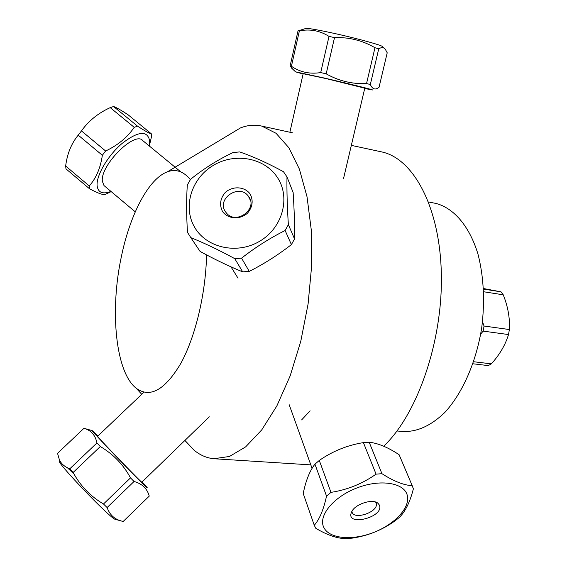 <?xml version="1.0" encoding="UTF-8"?>
<svg xmlns="http://www.w3.org/2000/svg" width="567" height="567" viewBox="0 0 567 567"><rect width="100%" height="100%" fill="white"/><g stroke="black" fill="none" stroke-linecap="round" stroke-linejoin="round"><path stroke-width="0.85" d="M396.999 430.991L402.747 431.466C416.88 432.146 430.877 425.831 444.748 412.528C462.495 393.285 476.358 361.909 481.78 327.357C484.991 300.793 483.708 276.306 477.924 253.91C469.327 225.857 453.579 207.869 435.654 203.369L434.166 203.078M301.63 419.913L310.114 410.806M383.668 446.229C417.255 414.512 442.65 341.83 441.36 274.875C440.205 207.827 413.839 158.994 382.087 151.991L380.181 151.58M141.785 394.349L136.25 388.296C150.071 398.339 164.912 390.068 180.774 363.482C195.36 336.968 205.757 293.798 206.572 254.888M184.899 440.46L193.992 450.113C200.059 455.159 206.672 458.03 213.823 458.724L229.422 456.485L245.646 446.881L261.741 429.885L276.866 405.915L290.148 375.914L300.772 341.327L308.087 304.018L311.63 266.079L311.24 229.678L307.03 196.792L299.369 169.058L288.809 147.661L276.051 133.273L261.805 126.108C254.789 124.464 247.68 125.073 240.472 127.922L225.496 136.923M292.785 132.876L261.805 126.108M190.384 179.611C183.538 171.326 175.905 168.718 167.485 171.794C148.611 178.57 130.041 214.475 121.373 256.631C109.7 310.51 115.455 372.15 136.25 388.296M149.249 496.104L123.167 521.491L121.253 520.974C114.328 519.103 109.622 514.623 107.113 507.536L134.053 481.475C142.126 483.715 147.193 488.591 149.249 496.104L149.263 495.948M142.161 481.886L146.839 487.124C148.611 489.399 144.486 485.472 134.457 475.337C116.37 457.045 89.607 428.695 92.208 430.615L97.928 435.995M92.152 430.601L83.944 428.312C91.039 430.303 95.369 435.18 96.943 442.947L100.302 446.534C113.294 454.174 123.365 464.621 130.509 477.889L134.053 481.475M97.666 436.25L97.595 436.314C98.105 437.88 144.982 486.366 141.899 482.141L209.287 416.816M60.74 462.105C59.28 461.12 59.081 461.446 60.145 463.09C63.384 468.349 85.83 492.595 101.259 507.43C108.63 514.524 113.116 518.436 114.711 519.159L114.924 519.223M74.015 474.012L67.395 467.747M107.113 507.536L103.492 503.992C90.408 496.316 80.287 485.806 73.136 472.453L69.812 468.789C64.581 466.804 61.087 463.742 59.344 459.603L57.543 453.324L83.944 428.312M130.509 477.889L103.492 503.992M96.943 442.947L69.812 468.789M73.136 472.453L100.302 446.534M137.519 126.15L113.57 106.518C116.029 107.283 120.884 110.055 128.149 114.825L151.453 133.911C149.532 133.521 144.89 130.934 137.519 126.15L134.23 127.334C127.455 137.292 117.915 145.187 105.618 151.006L102.351 155.273C100.522 167.889 96.17 178.116 89.281 185.976L89.515 188.761C97.311 192.915 102.414 194.857 104.817 194.601L111.196 191.618M89.515 188.761L65.978 168.874L65.659 166.025C67.189 153.756 71.378 143.465 78.225 135.152L81.464 130.899C88.58 120.891 98.162 113.131 110.218 107.631L113.57 106.518M110.218 107.631L134.23 127.334M149.319 146.002L151.453 136.81L151.453 133.911M110.976 191.433C102.641 194.524 98.02 192.603 97.106 185.65C96.199 175.43 107.943 155.429 122.146 143.394C138.043 131.218 147.186 130.212 149.56 140.354L149.135 145.854M180.823 171.907L142.863 140.694C135.208 130.353 100.09 165.273 102.358 181.242L103.995 185.551L104.789 186.224M105.618 151.006L81.464 130.899M78.225 135.152L102.351 155.273M89.281 185.976L65.659 166.025M190.604 179.264L187.33 184.948C186.337 198.918 186.387 214.723 187.479 232.357L190.845 237.665C204.368 243.073 219.011 250.068 234.773 258.651L241.563 258.155C255.327 247.382 269.849 238.168 285.123 230.507L288.369 224.645C287.207 206.849 286.746 190.93 286.987 176.89L283.472 171.709C267.978 163.253 253.414 156.662 239.77 151.935L233.165 152.48C218.061 159.618 203.872 168.548 190.604 179.264M277.093 177.017C290.885 196.955 282.89 227.629 259.799 241.173C236.907 255.051 205.537 247.744 194.091 226.318C182.758 205.927 191.908 177.868 213.475 165.288C234.88 152.445 264.179 157.676 277.093 177.017M222.519 211.505C219.266 204.864 220.18 198.521 225.262 192.468C232.704 185.728 244.703 186.458 250.167 194.034C253.492 200.64 252.613 207.012 247.524 213.135C240.032 219.961 227.913 219.153 222.519 211.505M225.425 211.682L226.304 212.866C236.155 225.609 258.743 208.493 248.36 196.189C239.253 183.24 216.225 198.769 225.425 211.682M286.987 176.89L293.132 192.497C294.238 209.351 294.712 224.823 294.542 238.913L291.41 244.604C278.121 254.944 264.073 263.875 249.26 271.387L242.676 271.862C229.231 266.391 215.028 259.573 200.066 251.408L190.845 237.665M294.542 238.913L288.369 224.645M285.123 230.507L291.41 244.604M249.26 271.387L241.563 258.155M234.773 258.651L242.676 271.862M301.275 29.881L298.029 30.831L299.383 30.887C309.915 28.768 319.788 30.604 329.016 36.387L334.516 37.613C349.052 37.082 362.54 40.455 374.971 47.727L378.742 48.819C381.591 47.089 383.795 47.259 385.333 49.322L387.211 52.802L379.032 87.332L377.679 88.19C374.695 89.962 372.243 88.736 370.322 84.511L366.544 83.547C352.32 84.235 338.868 81.003 326.181 73.838L320.716 72.576C309.837 74.298 300.063 72.193 291.41 66.268L290.091 66.063L293.16 69.578M384.249 48.287L382.647 46.756C383.448 45.693 358.209 38.676 334.53 33.467C319.476 30.171 310.029 28.463 306.18 28.35L305.287 28.626M303.09 74.008L295.542 71.839L324.289 78.04C350.123 83.987 376.835 90.656 372.072 89.933L364.716 88.48M343.531 178.57L364.779 88.19L326.238 78.615L303.161 73.717M370.322 84.511L378.742 48.819M374.971 47.727L366.544 83.547M326.181 73.838L334.516 37.613M329.016 36.387L320.716 72.576M291.41 66.268L299.383 30.887M298.029 30.831L290.091 66.063M395.043 520.86L399.381 517.388C405.348 511.526 410.012 502.008 413.371 488.839L412.209 485.678C403.817 485.253 393.732 481.255 381.952 473.693L376.07 474.147C362.398 483.75 347.365 489.824 330.979 492.376L326.528 496.097C323.594 509.62 319.505 519.351 314.267 525.29L315.798 528.302C327.648 535.333 337.989 538.785 346.827 538.65L352.447 538.097C367.976 535.787 382.172 530.046 395.043 520.86M314.267 525.29L303.217 493.503C305.833 480.575 309.738 470.787 314.947 464.153L319.285 460.447C332.701 451.134 347.415 445.187 363.412 442.614L369.188 442.232C378.04 443.188 388.019 447.356 399.125 454.727L412.209 485.678M323.899 527.629C317.782 516.119 333.283 496.954 356.884 487.967C380.407 478.796 404.391 482.708 407.297 495.423C410.437 507.515 394.703 524.397 373.462 532.526C352.284 540.805 329.434 538.827 323.899 527.629M379.443 505.162C384.483 517.487 344.367 527.204 351.675 511.817C354.928 504.12 372.639 498.379 377.969 503.276L379.443 505.162M351.972 511.54C352.858 520.612 378.458 512.27 376.318 503.631L375.652 502.078M314.947 464.153L326.528 496.097M330.979 492.376L319.285 460.447M363.412 442.614L376.07 474.147M381.952 473.693L369.188 442.232M480.703 334.055L483.169 331.114L508.514 334.558C505.424 344.814 499.704 354.581 491.355 363.858L473.665 361.732M483.559 288.546L501.001 291.835L503.248 294.812C507.968 306.648 510.017 318.222 509.379 329.547L508.514 334.558M509.379 329.547L484.048 326.032L482.51 321.751M483.169 331.114L484.048 326.032M491.355 363.858L488.3 365.602L472.963 363.773M483.708 291.764L503.248 294.812M501.001 291.835L483.594 289.092M435.654 203.369L428.553 201.98M382.087 151.991L351.334 145.372M310.815 464.876L215.453 458.831M184.934 440.424L193.992 450.113M167.485 171.794L240.472 127.922M97.595 436.314L143.983 392.173M114.711 519.159L121.253 520.974M60.145 463.09L59.344 459.603M103.995 185.551L135.258 211.852M230.989 266.844L238.02 278.191M250.416 200.378L248.36 196.189M306.18 28.35L298.235 30.831M295.542 71.839L291.53 68.04M303.182 73.625L289.886 132.154M312.077 468.392L289.198 404.739M377.005 502.646L377.969 503.276M375.786 502.277L376.318 503.631"/></g></svg>
